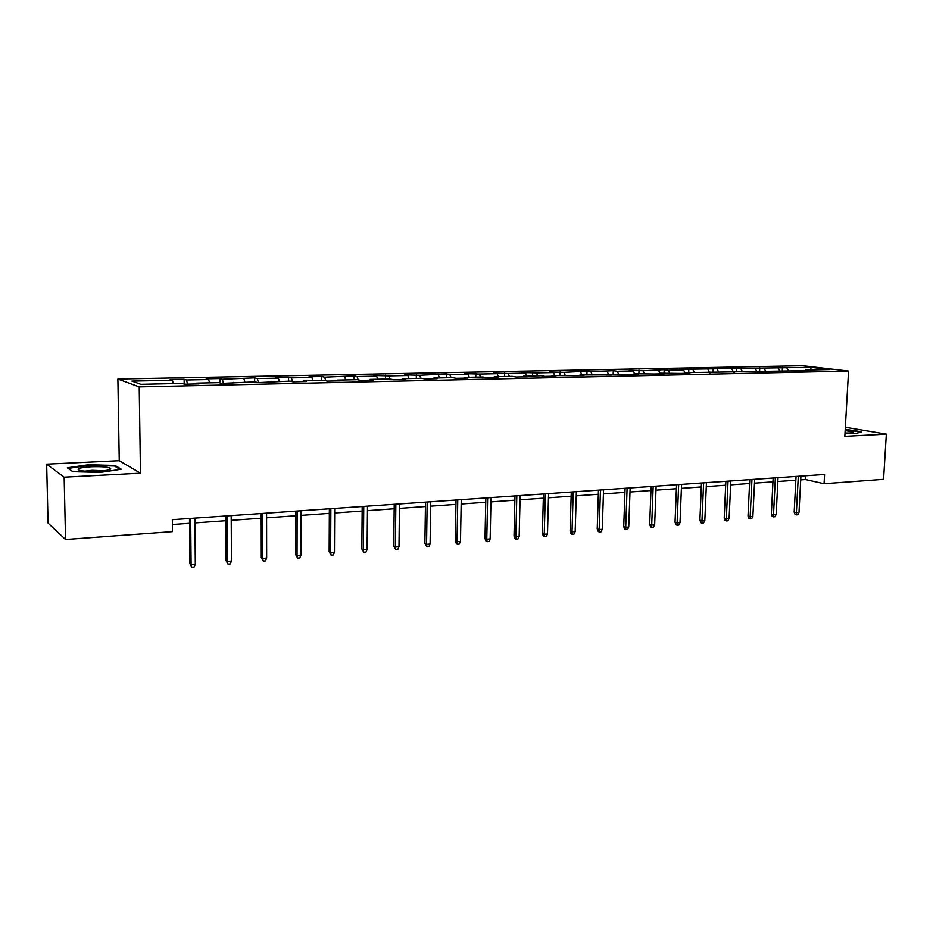 <?xml version="1.0" encoding="UTF-8"?>
<svg xmlns="http://www.w3.org/2000/svg" width="933" height="933" viewBox="0 0 933 933"><rect width="100%" height="100%" fill="white"/><g stroke="black" fill="none" stroke-linecap="round" stroke-linejoin="round"><path stroke-width="1.4" d="M46.65 464.156L64.155 477.183L140.463 473.194L119.249 460.692L46.65 464.156L48.061 523.098L65.543 539.507L172.477 531.635L172.337 519.681L824.585 474.465L824.072 483.726L883.574 479.34L886.35 434.137L845.356 427.256M119.249 460.692L117.885 379.008L802.602 365.724L848.563 371.077L139.215 386.88L117.885 379.008M811.092 367.345L679.422 369.363L683.539 369.923L668.273 370.238L664.191 369.666L643.024 370.751L629.192 370.366L633.169 370.949L617.238 371.264L613.296 370.681L590.869 371.8L587.02 371.206L563.929 372.349L549.654 371.952L553.397 372.559L536.37 372.897L521.955 372.5L525.606 373.118L508.182 373.468L493.615 373.072L497.172 373.69L479.352 374.051L464.622 373.643L468.086 374.285L449.846 374.646L446.452 374.005L419.64 375.253L404.595 374.844L407.838 375.498L388.723 375.882L373.503 375.463L376.629 376.127L357.047 376.524L353.992 375.847L324.602 377.177L321.687 376.5L309.045 376.745L311.914 377.433L291.353 377.853L288.565 377.154L275.62 377.41L278.349 378.11L257.275 378.541L254.627 377.83L222.334 379.241L219.838 378.53L206.216 378.798L208.654 379.521L186.483 379.964L184.151 379.241L170.179 379.509L172.453 380.256L131.926 381.072L140.848 384.291L182.18 383.405L184.582 384.186L198.951 383.871L196.478 383.101L219.068 382.612L221.646 383.381L255.012 381.842L257.753 382.6L290.046 381.096L292.927 381.83L306.222 381.55L303.283 380.816L324.194 380.372L327.226 381.096L340.183 380.816L337.105 380.093L357.502 379.661L360.663 380.372L373.305 380.093L370.098 379.381L389.994 378.961L393.283 379.661L405.622 379.393L402.275 378.693L421.693 378.285L425.11 378.973L437.145 378.705L433.682 378.028L452.633 377.62L456.167 378.297L467.911 378.04L464.342 377.375L482.851 376.979L486.49 377.643L497.965 377.387L494.28 376.734L512.357 376.349L516.101 377.002L527.308 376.757L523.53 376.104L541.187 375.731L545.024 376.372L555.975 376.127L552.103 375.498L573.282 375.754L583.988 375.521L580.023 374.903L611.36 374.938L607.313 374.308L627.909 374.576L638.137 374.355L634.008 373.748L654.313 374.005L664.308 373.783L660.109 373.188L680.134 373.445L689.919 373.235L685.65 372.64L809.996 370.623L805.436 370.074L829.915 369.55L811.092 367.345L810.707 369.969M196.233 383.929L196.478 383.101M186.483 379.964L187.568 384.116M208.654 379.521L209.552 382.822M232.737 383.136L233.005 382.32M222.334 379.241L223.477 383.346M243.945 378.81L244.889 382.064M268.307 382.367L268.599 381.562M257.275 378.541L258.476 382.577M278.349 378.11L279.34 381.329M302.98 381.62L303.283 380.816M291.353 377.853L292.577 381.749M311.914 377.433L312.94 380.606M336.778 380.886L337.105 380.093M324.602 377.177L325.78 380.746M344.662 376.769L345.723 379.906M369.748 380.174L370.098 379.381M357.047 376.524L358.179 379.813M376.629 376.127L377.725 379.218M401.913 379.474L402.275 378.693M388.723 375.882L389.831 378.961M407.838 375.498L408.969 378.553M433.309 378.786L433.682 378.028M419.64 375.253L420.783 378.308M438.312 374.879L439.478 377.9M463.958 378.133L464.342 377.375M449.846 374.646L451.024 377.655M468.086 374.285L469.276 377.27M493.884 377.48L494.28 376.734M479.352 374.051L480.553 377.025M497.172 373.69L498.397 376.64M523.11 376.85L523.53 376.104M508.182 373.468L509.418 376.407M525.606 373.118L526.853 376.034M551.671 376.221L552.103 375.498M536.37 372.897L537.63 375.801M553.397 372.559L554.668 375.439M579.591 375.626L580.023 374.903M563.929 372.349L565.211 375.218M580.583 372.01L581.877 374.856M606.87 375.031L607.313 374.308M590.869 371.8L592.175 374.634M607.161 371.474L608.479 374.285M633.554 374.448L634.008 373.748M617.238 371.264L618.567 374.075M633.169 370.949L634.522 373.736M659.643 373.888L660.109 373.188M643.024 370.751L644.376 373.527M658.628 370.436L660.039 373.293M685.172 373.328L685.65 372.64M668.273 370.238L669.637 372.978M683.539 369.923L685.23 373.258M710.153 372.792L710.631 372.104M692.986 369.736L694.374 372.454M707.937 369.433L709.675 372.803M734.598 372.255L735.087 371.579M717.174 369.246L718.585 371.929M731.822 368.955L733.583 372.279M758.529 371.742L759.03 371.066M740.872 368.768L742.295 371.427M755.217 368.477L757.001 371.777M781.971 371.229L782.472 370.564M764.08 368.302L765.526 370.926M778.134 368.022L779.941 371.276M804.922 370.739L805.436 370.074M786.822 367.835L788.28 370.448M64.155 477.183L65.543 539.507M140.463 473.194L139.215 386.88M848.563 371.077L844.832 436.317L886.35 434.137M800.712 479.889L805.447 479.55L824.072 483.726M172.395 524.509L189.527 523.296M194.95 522.912L225.821 520.719M231.221 520.334L261.205 518.212M266.581 517.827L295.703 515.762M301.056 515.378L329.337 513.372M334.667 512.987L362.156 511.039M367.45 510.666L394.181 508.765M399.452 508.392L425.436 506.537M430.684 506.164L455.957 504.38M461.17 504.007L485.755 502.257M490.956 501.884L514.876 500.193M520.043 499.82L543.333 498.164M548.476 497.802L571.148 496.193M576.256 495.831L598.345 494.257M603.429 493.895L624.935 492.367M629.985 492.018L650.954 490.525M655.981 490.163L676.402 488.717M681.405 488.356L701.313 486.944M706.281 486.594L725.699 485.218M730.644 484.868L749.572 483.516M754.482 483.166L772.956 481.86M777.842 481.51L795.849 480.227M172.453 380.256L173.305 383.591M805.657 475.783L805.447 479.55M782.46 367.31L782.274 370.821M759.765 367.765L759.614 371.054M736.615 368.232L736.464 371.556M712.975 368.698L712.835 372.057M688.846 369.176L688.706 372.57M664.191 369.666L664.063 373.095M639.023 370.168L638.895 373.643M613.296 370.681L613.179 374.191M587.02 371.206L586.904 374.751M560.15 371.742L560.045 375.323M532.685 372.29L532.591 375.917M504.59 372.85L504.508 376.512M475.853 373.422L475.783 377.13M446.452 374.005L446.382 377.76M416.351 374.611L416.305 378.401M385.551 375.229L385.504 379.055M353.992 375.847L353.969 379.731M321.687 376.5L321.663 380.419M288.565 377.154L288.565 381.131M254.627 377.83L254.639 381.854M219.838 378.53L219.861 382.857M184.151 379.241L184.198 384.058M845.006 433.355L855.514 433.635L861.742 431.746L845.228 429.32M72.832 471.701L100.286 472.425L121.337 469.241L115.109 465.462L88.565 464.751L67.339 467.806L72.832 471.701M88.577 465.369L88.565 464.751M115.132 466.418L115.109 465.462M796.047 476.448L794.181 512.089L796.385 512.66L798.298 476.285M798.998 512.439L797.797 514.736L796.35 514.864L796.385 512.66L798.998 512.439L800.911 476.11M796.35 514.864L795.126 514.549L794.181 512.089M845.018 433.04C850.593 433.087 853.45 432.784 853.555 432.131L845.17 430.498M845.205 429.74L860.774 432.037M97.79 471.27C107.143 470.664 111.412 469.672 110.595 468.308C107.762 466.943 101.207 466.43 90.944 466.792C78.582 467.713 75.118 468.996 80.553 470.629C84.903 471.375 90.641 471.585 97.79 471.27M103.843 470.768L92.064 470.314L84.868 471.165M68.191 468.413L88.74 465.345L114.479 466.022L120.065 469.439M72.972 471.701L68.179 468.308M773.142 478.034L771.346 514.036L773.515 514.619L775.358 477.883M776.174 514.386L774.985 516.719L773.504 516.847L773.515 514.619L776.174 514.386L778.029 477.696M773.504 516.847L772.291 516.52L771.346 514.036M749.759 479.655L748.021 516.031L750.167 516.614L751.951 479.504M752.884 516.381L751.683 518.736L750.179 518.865L750.167 516.614L752.884 516.381L754.669 479.317M750.179 518.865L748.989 518.538L748.021 516.031M725.874 481.311L724.206 518.06L726.329 518.655L728.032 481.16M729.105 518.421L727.903 520.801L726.364 520.929L726.329 518.655L729.105 518.421L730.819 480.962M726.364 520.929L725.186 520.602L724.206 518.06M701.476 483.002L699.89 520.136L701.978 520.742L703.61 482.851M704.823 520.509L703.61 522.9L702.036 523.04L701.978 520.742L704.823 520.509L706.456 482.653M702.036 523.04L700.881 522.702L699.89 520.136M676.565 484.728L675.049 522.258L677.113 522.877L678.653 484.577M680.005 522.632L678.804 525.057L677.195 525.197L677.113 522.877L680.005 522.632L681.568 484.379M677.195 525.197L676.052 524.847L675.049 522.258M651.106 486.49L649.671 524.428L651.7 525.057L653.158 486.35M654.651 524.801L653.45 527.25L651.805 527.39L651.7 525.057L654.651 524.801L656.132 486.14M651.805 527.39L650.686 527.04L649.671 524.428M625.075 488.297L623.734 526.632L625.716 527.285L627.104 488.157M628.749 527.017L627.547 529.501L625.868 529.641L625.716 527.285L628.749 527.017L630.137 487.947M625.868 529.641L624.76 529.279L623.734 526.632M598.473 490.14L597.225 528.906L599.173 529.559L600.455 490M602.263 529.291L601.062 531.798L599.336 531.938L599.173 529.559L602.263 529.291L603.558 489.79M599.336 531.938L598.263 531.577L597.225 528.906M571.276 492.029L570.121 531.215L572.022 531.88L573.212 491.889M575.183 531.612L573.982 534.143L572.221 534.294L572.022 531.88L575.183 531.612L576.384 491.668M572.221 534.294L571.159 533.921L570.121 531.215M543.449 493.954L542.388 533.583L544.254 534.259L545.339 493.825M547.484 533.979L546.283 536.545L544.487 536.697L544.254 534.259L547.484 533.979L548.581 493.604M544.487 536.697L543.449 536.312L542.388 533.583M514.981 495.924L514.025 535.997L515.844 536.697L516.824 495.796M519.156 536.417L517.955 538.994L516.112 539.157L515.844 536.697L519.156 536.417L520.148 495.575M516.112 539.157L515.098 538.773L514.025 535.997M485.848 497.942L485.008 538.481L486.769 539.192L487.644 497.825M490.163 538.901L488.962 541.513L487.073 541.676L486.769 539.192L490.163 538.901L491.038 497.592M487.073 541.676L486.093 541.28L485.008 538.481M456.027 500.018L455.304 541.012L457.018 541.735L457.765 499.89M460.482 541.443L459.281 544.079L457.357 544.254L457.018 541.735L460.482 541.443L461.252 499.656M457.357 544.254L456.4 543.846L455.304 541.012M425.495 502.129L424.888 543.612L426.556 544.347L427.174 502.012M430.101 544.044L428.9 546.715L426.929 546.89L426.556 544.347L430.101 544.044L430.743 501.767M426.929 546.89L424.888 543.612M394.227 504.298L393.749 546.271L395.347 547.018L395.849 504.182M398.986 546.715L397.796 549.42L395.767 549.595L395.347 547.018L398.986 546.715L399.499 503.937M395.767 549.595L393.749 546.271M362.191 506.514L361.841 548.989L363.392 549.759L363.753 506.409M367.112 549.444L365.923 552.173L363.847 552.359L363.392 549.759L367.112 549.444L367.497 506.153M363.847 552.359L361.841 548.989M329.361 508.8L329.151 551.776L330.632 552.569L330.853 508.695M334.457 552.243L333.256 555.007L331.145 555.193L330.632 552.569L334.457 552.243L334.69 508.427M331.145 555.193L329.151 551.776M295.703 511.132L295.644 554.634L297.056 555.438L297.126 511.027M300.974 555.112L299.785 557.911L297.615 558.097L297.056 555.438L300.974 555.112L301.056 510.759M297.615 558.097L295.644 554.634M261.193 513.523L261.298 557.572L262.628 558.389L262.535 513.43M266.651 558.051L265.462 560.885L263.234 561.083L262.628 558.389L266.651 558.051L266.57 513.15M263.234 561.083L261.298 557.572M225.798 515.972L226.054 560.581L227.314 561.421L227.057 515.891M231.442 561.071L230.253 563.94L227.967 564.138L227.314 561.421L231.442 561.071L231.197 515.599M227.967 564.138L226.054 560.581M189.481 518.491L189.912 563.66L191.09 564.523L190.659 518.41M195.312 564.162L194.146 567.066L191.79 567.276L191.09 564.523L195.312 564.162L194.904 518.118M191.79 567.276L189.912 563.66M852.412 432.702L853.555 432.131M107.458 470.197L110.595 468.308"/></g></svg>
